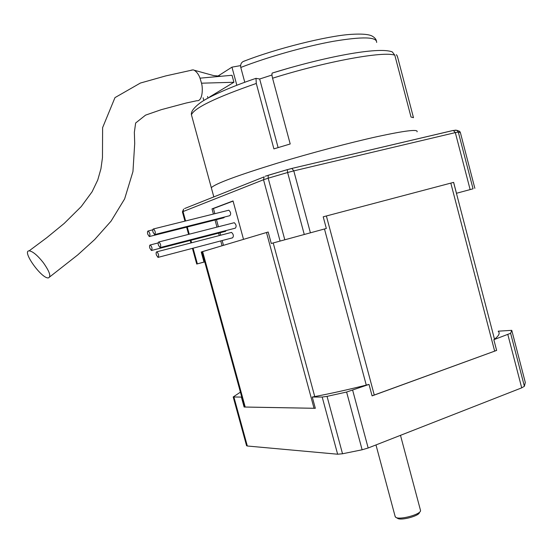 <?xml version="1.0" encoding="UTF-8"?>
<svg xmlns="http://www.w3.org/2000/svg" width="553" height="553" viewBox="0 0 553 553"><rect width="100%" height="100%" fill="white"/><g stroke="black" fill="none" stroke-linecap="round" stroke-linejoin="round"><path stroke-width="0.83" d="M395.098 516.274L395.685 517.269C399.197 520.338 421.199 514.373 420.543 510.53L400.49 435.329M202.619 251.546L245.207 407.036L244.447 406.877L201.956 251.76L243.52 239.359L233.034 200.939L212.006 208.889L213.417 214.046M222.112 245.739L201.969 251.815M454.932 130.149L456.833 130.287L458.299 132.056L473.05 188.801L456.481 193.274L453.633 182.366L323.215 216.811L450.813 183.112L494.659 351.134L372.065 395.817M271.274 243.479L326.332 228.479L271.274 243.479L268.17 232.011L243.472 239.373M243.52 239.359L266.484 232.516L314.035 408.273L245.207 407.036M268.17 232.025L266.484 232.516M453.64 182.393L450.813 183.112M204.721 261.846L196.73 264.044L204.734 261.908M203.988 262.039L201.223 251.961M222.064 245.753L220.744 240.921M219.292 235.585L218.622 233.124M216.983 227.117L215.041 220.004M456.481 193.274L473.05 188.801M156.361 254.947C155.925 253.004 156.084 251.961 156.845 251.809C158.725 253.862 159.112 255.721 157.992 257.401L156.361 254.947M158.414 245.145C157.978 243.168 158.144 242.103 158.918 241.951C160.826 244.032 161.206 245.919 160.052 247.606L158.414 245.145M153.001 232.163C152.559 230.172 152.725 229.101 153.506 228.942C155.393 231.03 155.759 232.917 154.612 234.596L153.001 232.163M147.72 234.147C147.285 232.184 147.444 231.126 148.197 230.974C150.05 233.034 150.416 234.894 149.303 236.553L147.72 234.147M149.801 248.09C149.365 246.154 149.524 245.117 150.264 244.965C152.116 246.997 152.49 248.85 151.398 250.509L149.801 248.09M226.315 230.49L225.527 231.341L151.709 250.426M224.608 216.997L223.82 217.792L149.621 236.477M228.465 210.306L228.838 210.216C230.843 212.179 231.168 214.004 229.813 215.684L154.937 234.513M233.905 222.797L234.278 222.7C236.311 224.656 236.649 226.481 235.288 228.175L160.384 247.516M231.168 232.495L231.534 232.398C233.539 234.334 233.884 236.138 232.564 237.818L158.31 257.318M214.841 213.693L213.437 208.536L233.076 201.119M223.474 245.332L222.168 240.548M220.709 235.212L220.039 232.758M218.4 226.751L216.465 219.645M326.332 228.479L323.215 216.811M244.378 406.642L244.115 407.036L315.328 408.314L312.279 397.04L322.192 397.033L327.044 396.37L346.607 392.036L369.017 384.411L372.086 395.886L496.635 350.422L493.829 339.68C498.73 336.065 500.237 333.335 498.364 331.482L498.288 331.413M496.601 350.312L494.659 351.134M315.3 408.218L314.035 408.273M498.225 331.178L511.746 330.341L510.613 333.286L493.829 339.68M525.315 382.489L524.389 386.284L521.707 387.853L368.167 447.992L362.125 449.783L342.528 453.771L337.627 454.213L247.336 446.008L246.527 445.552M244.115 407.036L241.391 397.089L233.2 396.964L240.41 392.153M213.437 208.536L212.006 208.889M241.391 397.089L241.661 396.722M369.017 384.411C348.915 389.519 330.003 393.729 312.279 397.04M396.086 517.49L397.538 518.292C400.662 521.009 420.017 515.749 419.409 512.348M43.265 262.592C49.604 271.564 51.311 276.666 48.388 277.896C41.717 278.995 21.505 250.737 29.136 250.855C32.675 251.297 37.383 255.209 43.265 262.592M197.386 100.75C202.55 100.722 203.082 88.473 201.513 83.192L200.027 78.16C198.804 74.634 196.868 71.987 194.227 70.231L193.101 69.865L191.179 70.176M209.635 96.955L233.912 82.266L232.025 75.277L200.027 78.16M233.912 82.266L201.513 83.192M278.111 147.589L259.668 79.003L255.984 78.346L256.295 83.462L273.901 148.881L290.207 143.974L272.567 78.208C271.889 75.533 271.772 73.819 272.221 73.065L290.429 67.66M396.425 54.636L397.517 56.745L413.478 117.678L411.017 117.036L394.814 55.21L392.291 51.913C378.584 46.466 324.57 56.89 272.221 73.065M244.779 82.293L240.783 67.452C240.299 64.819 241.046 62.869 243.016 61.604L244.668 60.92M203.836 100.473L203.103 97.784M259.668 79.003L271.972 75.021M266.954 76.646L268.399 76.176M217.868 76.12L231.956 67.155L240.596 65.607M231.956 67.155L236.843 85.259M207.582 96.478L208.018 98.075M460.373 132.575L458.299 132.056L455.319 132.609L453.336 130.439L291.542 168.506L287.318 169.66L291.915 168.451L293.788 170.884L287.615 172.515L287.318 169.66L268.191 175.273L268.191 178.197L263.525 179.739L280.074 241.046M474.861 188.345L460.366 132.547L459.709 131.365L456.833 130.287L452.9 130.508L291.763 168.451M287.36 169.605L265.302 176.207M184.626 208.529L264.161 176.863L263.525 179.739L183.029 211.578L185.601 220.965M187.26 227L189.237 234.202M190.903 240.292L191.587 242.781M193.073 248.186L197.373 263.864M326.374 215.974L374.27 395.084M273.21 242.947L314.747 396.577M324.473 228.983L366.266 385.109M453.598 182.407L494.486 339.189M322.192 397.033L337.627 454.213M233.919 397.095L247.336 446.008M346.607 392.036L362.125 449.783M327.044 396.37L342.528 453.771M507.868 334.648L521.707 387.853M352.676 390.273L368.167 447.992M304.261 234.451L287.615 172.515L268.191 178.197L284.795 239.753M184.958 221.124L182.421 211.882L183.61 209.11L183.029 211.578L182.442 211.944M470.133 189.582L455.319 132.609L293.788 170.884L310.406 232.785M511.795 330.445L525.336 382.579M510.613 333.286L524.389 386.284M417.052 131.828C418.49 128.987 405.183 130.591 377.146 136.639C349.607 142.736 310.544 153.098 277.71 163.052C237.237 175.522 215.103 183.748 211.322 187.723L211.633 188.87M192.078 117.132L191.428 114.761C194.435 107.87 216.057 97.439 256.295 83.462M397.517 56.745L397.946 58.376M272.567 78.208C326.54 61.286 383.893 50.931 394.814 55.21M376.648 42.436C376.952 36.837 362.588 36.45 333.549 41.275C305.422 46.314 267.922 56.911 240.783 67.452M158.193 242.933L150.264 244.965M152.794 229.827L148.197 230.974M231.534 232.398L156.845 251.809M375.978 444.93L395.243 516.827M246.583 445.759L233.2 396.964M196.73 264.044L192.43 248.352M190.944 242.947L190.26 240.458M188.594 234.368L186.617 227.159M234.278 222.7L158.918 241.951M228.838 210.216L153.506 228.942M49.735 276.894L77.71 254.94L94.708 239.525L111.049 221.159L124.625 198.914L132.955 171.575L134.704 143.538L134.358 132.285L135.637 123.015L145.557 115.135L161.296 109.667L186.25 103.003L196.875 100.715M29.136 250.855L46.867 237.638L64.183 223.447L81.236 206.573L92.102 191.78L97.75 179.995L100.929 168.81L102.471 157.633L102.609 127.66L114.976 97.618L140.393 83.047L165.803 75.899L193.101 69.865M213.852 197.006L191.428 114.761C190.84 111.582 194.013 107.434 200.946 102.319C208.619 96.851 231.154 86.621 255.984 78.346M397.054 55.563L397.835 57.954M194.227 70.231L213.582 75.567L220.965 76.273M243.016 61.604C276.244 48.401 327.217 36.049 349.8 34.452C363.39 33.498 369.501 34.632 372.141 36.076C374.54 37.493 375.943 39.021 376.351 40.666"/></g></svg>
